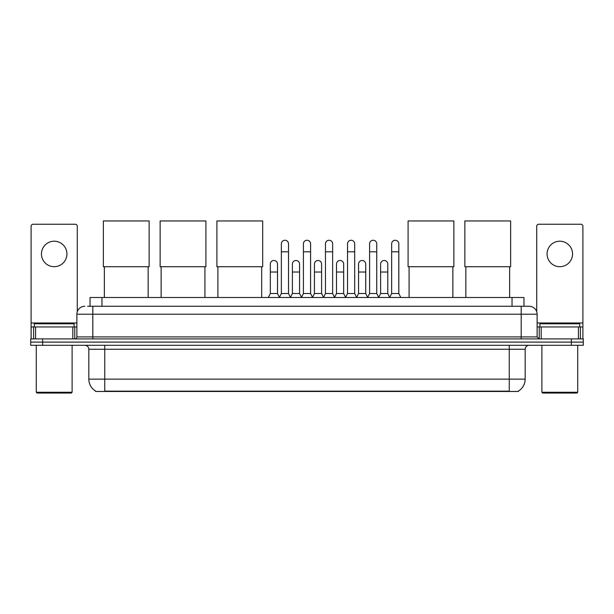 <?xml version="1.0" encoding="UTF-8"?>
<svg xmlns="http://www.w3.org/2000/svg" width="614" height="614" viewBox="0 0 614 614"><rect width="100%" height="100%" fill="white"/><g stroke="black" fill="none" stroke-linecap="round" stroke-linejoin="round"><path stroke-width="0.92" d="M90.028 306.263L90.028 297.506L523.972 297.506L523.972 306.263M518.408 391.072L518.408 391.463L95.592 391.463L95.592 391.072M95.715 391.141A13.938 13.938 0 0 1 88.823 379.122L104.748 379.122L104.748 391.141L509.252 391.141L509.252 379.122L525.177 379.122L525.177 349.259A3.983 3.983 0 0 1 529.153 345.283M88.823 379.122L88.823 349.259C88.593 346.841 87.265 345.513 84.847 345.283M518.285 391.141A13.938 13.938 0 0 0 525.177 379.122M42.642 338.913L583.3 338.913L583.3 342.098L30.7 342.098L30.7 345.283L42.642 345.283L42.642 342.098L30.7 342.098L30.7 338.913L42.642 338.913L42.642 342.098L583.3 342.098L583.3 345.283L42.642 345.283M87.817 306.263L529.153 306.263A7.959 7.959 0 0 1 537.12 314.222L537.12 336.917L539.107 338.913M87.633 306.263L92.806 306.263L92.806 314.222L76.88 314.222L76.88 336.917A1.988 1.988 0 0 1 74.893 338.913M84.847 306.263A7.959 7.959 0 0 0 76.88 314.222M537.12 314.222L521.194 314.222L521.194 306.263L529.153 306.263M54.193 241.21A12.741 12.741 0 0 0 41.453 253.95A12.741 12.741 0 0 0 54.193 266.691A12.741 12.741 0 0 0 66.926 253.95A12.741 12.741 0 0 0 54.193 241.21M72.805 338.913L72.805 326.963L35.574 326.963L35.574 338.913M77.28 311.743L77.28 226.244A1.988 1.988 0 0 0 75.292 224.248L33.087 224.248A1.988 1.988 0 0 0 31.099 226.244L31.099 326.963L35.574 326.963M72.805 326.963L76.88 326.963M31.099 338.913L31.099 326.963M71.308 393.052L37.07 393.052L36.272 392.262L72.107 392.262L71.308 393.052M36.272 345.283L36.272 392.262M72.107 345.283L72.107 392.262M74.094 326.963L74.094 323.778L34.284 323.778L34.284 326.963M104.357 266.729L104.357 297.506M148.151 266.729L148.151 297.506M103.359 220.948L149.141 220.948L149.141 266.729L103.359 266.729L103.359 220.948M161.129 266.729L161.129 297.506M204.922 266.729L204.922 297.506M160.131 220.948L205.913 220.948L205.913 266.729L160.131 266.729L160.131 220.948M217.901 266.729L217.901 297.506M261.694 266.729L261.694 297.506M216.903 220.948L262.692 220.948L262.692 266.729L216.903 266.729L216.903 220.948M409.077 266.729L409.077 297.506M452.871 266.729L452.871 297.506M408.087 220.948L453.869 220.948L453.869 266.729L408.087 266.729L408.087 220.948M465.849 266.729L465.849 297.506M509.643 266.729L509.643 297.506M464.859 220.948L510.641 220.948L510.641 266.729L464.859 266.729L464.859 220.948M279.37 297.506L281.358 293.523L288.526 293.523L290.514 297.506M288.526 293.523L288.526 243.835A3.584 3.584 0 0 0 284.942 240.251A3.584 3.584 0 0 1 285.172 240.258M281.358 293.523L281.358 251.801L288.526 251.801M281.358 251.801L281.358 243.835A3.584 3.584 0 0 1 284.942 240.251M301.428 297.506L303.416 293.523L310.584 293.523L312.572 297.506M310.584 293.523L310.584 243.835A3.584 3.584 0 0 0 307 240.251A3.584 3.584 0 0 1 307.223 240.258M303.416 293.523L303.416 251.801L310.584 251.801M303.416 251.801L303.416 243.835A3.584 3.584 0 0 1 307 240.251M323.486 297.506L325.474 293.523L332.642 293.523L334.63 297.506M332.642 293.523L332.642 243.835A3.584 3.584 0 0 0 329.058 240.251A3.584 3.584 0 0 1 329.281 240.258M325.474 293.523L325.474 251.801L332.642 251.801M325.474 251.801L325.474 243.835A3.584 3.584 0 0 1 329.058 240.251M345.536 297.506L347.532 293.523L354.692 293.523L356.688 297.506M354.692 293.523L354.692 243.835A3.584 3.584 0 0 0 351.116 240.251A3.584 3.584 0 0 1 351.338 240.258M347.532 293.523L347.532 251.801L354.692 251.801M347.532 251.801L347.532 243.835A3.584 3.584 0 0 1 351.116 240.251M367.594 297.506L369.582 293.523L376.75 293.523L378.746 297.506M376.75 293.523L376.75 243.835A3.584 3.584 0 0 0 373.166 240.251A3.584 3.584 0 0 1 373.396 240.258M369.582 293.523L369.582 251.801L376.75 251.801M369.582 251.801L369.582 243.835A3.584 3.584 0 0 1 373.166 240.251M389.652 297.506L391.64 293.523L398.808 293.523L400.796 297.506M398.808 293.523L398.808 243.835A3.584 3.584 0 0 0 395.224 240.251A3.584 3.584 0 0 1 395.447 240.258M391.64 293.523L391.64 251.801L398.808 251.801M391.64 251.801L391.64 243.835A3.584 3.584 0 0 1 395.224 240.251M268.341 297.506L270.329 293.523L277.497 293.523L279.431 297.383M277.497 293.523L277.497 264.058A3.584 3.584 0 0 0 274.143 260.489A3.584 3.584 0 0 1 277.497 264.058M270.329 293.523L270.329 272.025L277.497 272.025M270.329 272.025L270.329 264.058A3.584 3.584 0 0 1 274.143 260.489M290.46 297.383L292.387 293.523L299.555 293.523L301.489 297.383M299.555 293.523L299.555 264.058A3.584 3.584 0 0 0 296.194 260.489A3.584 3.584 0 0 1 299.555 264.058M292.387 293.523L292.387 272.025L299.555 272.025M292.387 272.025L292.387 264.058A3.584 3.584 0 0 1 296.194 260.489M312.511 297.383L314.445 293.523L321.613 293.523L323.54 297.383M321.613 293.523L321.613 264.058A3.584 3.584 0 0 0 318.252 260.489A3.584 3.584 0 0 1 321.613 264.058M314.445 293.523L314.445 272.025L321.613 272.025M314.445 272.025L314.445 264.058A3.584 3.584 0 0 1 318.252 260.489M334.569 297.383L336.503 293.523L343.671 293.523L345.598 297.383M343.671 293.523L343.671 264.058A3.584 3.584 0 0 0 340.309 260.489A3.584 3.584 0 0 1 343.671 264.058M336.503 293.523L336.503 272.025L343.671 272.025M336.503 272.025L336.503 264.058A3.584 3.584 0 0 1 340.309 260.489M356.627 297.383L358.561 293.523L365.721 293.523L367.656 297.383M365.721 293.523L365.721 264.058A3.584 3.584 0 0 0 362.367 260.489A3.584 3.584 0 0 1 365.721 264.058M358.561 293.523L358.561 272.025L365.721 272.025M358.561 272.025L358.561 264.058A3.584 3.584 0 0 1 362.367 260.489M378.684 297.383L380.611 293.523L387.779 293.523L389.713 297.383M387.779 293.523L387.779 264.058A3.584 3.584 0 0 0 384.425 260.489A3.584 3.584 0 0 1 387.779 264.058M380.611 293.523L380.611 272.025L387.779 272.025M380.611 272.025L380.611 264.058A3.584 3.584 0 0 1 384.425 260.489M559.807 241.21A12.741 12.741 0 0 0 547.074 253.95A12.741 12.741 0 0 0 559.807 266.691A12.741 12.741 0 0 0 572.547 253.95A12.741 12.741 0 0 0 559.807 241.21M578.426 338.913L578.426 326.963L541.195 326.963L541.195 338.913M578.426 326.963L582.901 326.963L582.901 226.244A1.988 1.988 0 0 0 580.913 224.248L538.708 224.248A1.988 1.988 0 0 0 536.72 226.244L536.72 311.743M537.12 326.963L541.195 326.963M582.901 326.963L582.901 338.913M576.93 393.052L542.692 393.052L541.893 392.262L577.728 392.262L576.93 393.052M541.893 345.283L541.893 392.262M577.728 345.283L577.728 392.262M579.716 326.963L579.716 323.778L539.906 323.778L539.906 326.963M507.655 391.463L507.655 391.072M106.345 391.463L106.345 391.072M101.97 306.263L101.97 297.506M512.03 306.263L512.03 297.506M509.252 345.283L509.252 349.259L88.823 349.259M525.177 349.259L509.252 349.259L509.252 379.122L104.748 379.122L104.748 345.283M571.358 345.283L571.358 338.913M92.806 338.913L92.806 336.917L537.12 336.917M76.88 336.917L92.806 336.917L92.806 314.222L521.194 314.222L521.194 338.913M76.88 322.987L31.099 322.987M74.762 326.963L74.762 338.913M31.13 326.963L31.13 338.913M33.616 338.913L33.616 326.963M582.901 322.987L537.12 322.987M582.87 338.913L582.87 326.963M580.384 326.963L580.384 338.913M539.238 338.913L539.238 326.963"/></g></svg>
